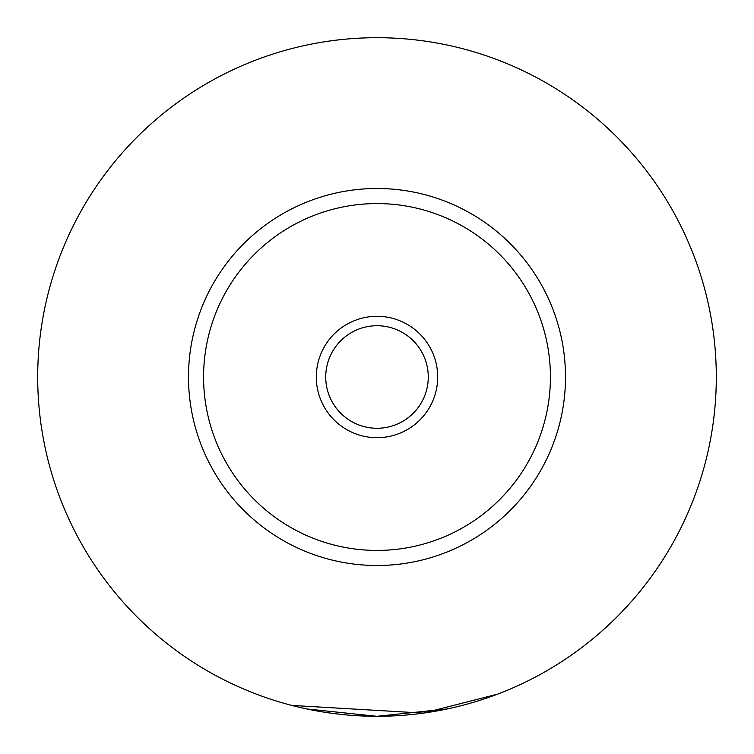 <?xml version="1.0" encoding="UTF-8"?>
<svg xmlns="http://www.w3.org/2000/svg" width="754" height="754" viewBox="0 0 754 754"><rect width="100%" height="100%" fill="white"/><g stroke="black" fill="none" stroke-linecap="round" stroke-linejoin="round"><path stroke-width="1.13" d="M306.671 708.93L377 716.3L447.329 708.93M291.694 705.405L423.305 713.124L497.64 694.132M437.697 377A60.697 60.697 0 0 0 377 316.303A60.697 60.697 0 0 0 316.303 377A60.697 60.697 0 0 0 377 437.697A60.697 60.697 0 0 0 437.697 377M325.728 377A51.272 51.272 0 0 0 377 428.272A51.272 51.272 0 0 0 428.272 377A51.272 51.272 0 0 0 377 325.728A51.272 51.272 0 0 0 325.728 377M565.5 377A188.5 188.5 0 0 1 377 565.5A188.5 188.5 0 0 1 188.5 377A188.5 188.5 0 0 1 377 188.5A188.5 188.5 0 0 1 565.5 377M716.3 377A339.3 339.3 0 0 1 377 716.3A339.3 339.3 0 0 1 37.7 377A339.3 339.3 0 0 1 377 37.7A339.3 339.3 0 0 1 716.3 377M550.42 377A173.42 173.42 0 0 0 377 203.58A173.42 173.42 0 0 0 203.58 377A173.42 173.42 0 0 0 377 550.42A173.42 173.42 0 0 0 550.42 377"/></g></svg>
